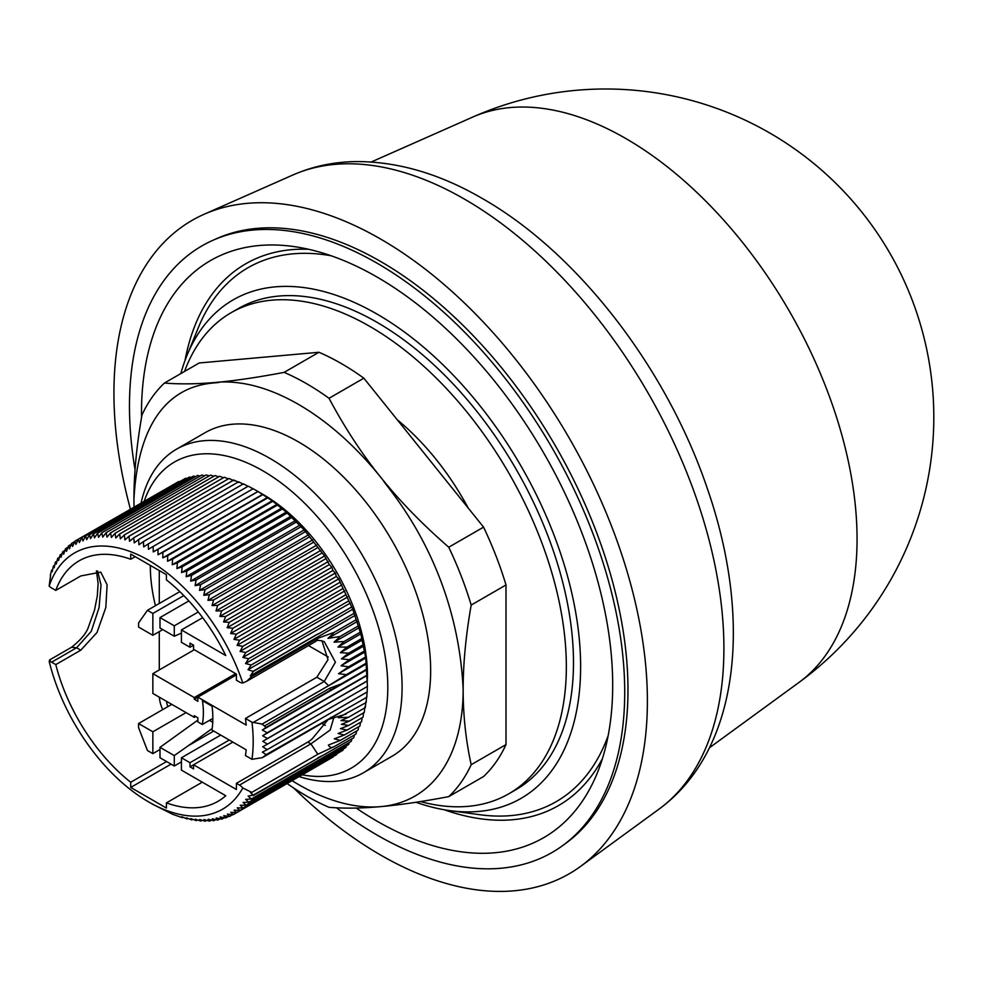 <?xml version="1.0" encoding="UTF-8"?>
<svg xmlns="http://www.w3.org/2000/svg" width="983" height="983" viewBox="0 0 983 983"><rect width="100%" height="100%" fill="white"/><g stroke="black" fill="none" stroke-linecap="round" stroke-linejoin="round"><path stroke-width="1.47" d="M135.04 469.69A350.194 202.191 60 0 1 213.164 240.184L216.948 238.513A349.751 201.933 60 0 1 380.667 261.503A349.751 201.933 60 0 1 606.118 559.843A349.751 201.933 60 0 1 566.024 843.144L562.694 845.577A350.194 202.191 60 0 1 377.091 835.071A350.194 202.191 60 0 1 336.555 807.805M213.164 240.184A350.194 202.191 60 0 1 377.091 263.198A350.194 202.191 60 0 1 602.825 561.92A350.194 202.191 60 0 1 562.694 845.577M141.527 417.591A333.188 192.373 60 0 1 141.491 413.106A333.188 192.373 60 0 1 293.032 246.45A333.188 192.373 60 0 1 612.692 685.163A333.188 192.373 60 0 1 597.185 773.277A333.188 192.373 60 0 1 356.178 808.038M444.304 809.771A312.778 180.589 -120 0 0 602.505 758.434M180.835 373.589A287.835 166.176 60 0 1 186.967 355.502A287.835 166.176 60 0 1 377.091 314.118A287.835 166.176 60 0 1 577.242 622.055A287.835 166.176 60 0 1 449.723 810.606A287.835 166.176 60 0 1 415.981 802.275M608.158 735.653A308.244 177.96 60 0 1 479.864 814.723L449.723 810.606M184.546 371.439A277.734 160.352 60 0 1 231.091 312.729A277.734 160.352 60 0 1 445.115 387.142A277.734 160.352 60 0 1 566.343 666.646A277.734 160.352 60 0 1 508.825 793.785A277.734 160.352 60 0 1 420.503 801.575M231.091 312.729L238.23 308.613A277.734 160.352 60 0 1 452.254 383.014A277.734 160.352 60 0 1 573.482 662.517A277.734 160.352 60 0 1 515.964 789.656L508.825 793.785M397.23 419.741A186.844 107.872 60 0 1 468.264 508.113M141.122 502.903A186.844 107.872 60 0 1 176.559 449.17A186.844 107.872 60 0 1 269.981 458.422A186.844 107.872 60 0 1 392.033 623.075A186.844 107.872 60 0 1 363.391 772.785A186.844 107.872 60 0 1 299.139 776.607M363.391 772.785L391.959 756.296A186.844 107.872 -120 0 0 420.601 606.585A186.844 107.872 -120 0 0 298.537 441.932A186.844 107.872 -120 0 0 205.128 432.68L176.559 449.17M144.243 501.109A176.743 102.035 60 0 1 262.83 470.796A176.743 102.035 60 0 1 386.196 663.267A176.743 102.035 60 0 1 302.26 774.801M202.67 617.68L181.425 629.943L181.425 642.317L189.989 647.256L189.989 643.14L193.565 645.204L193.565 649.321L236.412 674.068L236.412 680.248L239.483 682.018A10.1 5.837 -120 0 0 242.801 682.988L246.647 681.305L251.931 676.353L250.333 675.849L253.295 671.475L248.035 669.693L251.193 665.012L245.553 663.55L248.576 658.745L242.899 657.443L245.775 652.515L240.073 651.373L242.801 646.335L237.087 645.352L239.655 640.216L233.929 639.392L236.362 634.17L230.624 633.507L232.91 628.198L227.171 627.707L229.309 622.325L223.583 621.993L225.574 616.55L219.86 616.402L221.703 610.885L216.002 610.922L217.698 605.356L212.033 605.577L213.594 599.962L207.954 600.367L209.367 594.715L203.764 595.305L205.029 589.616L199.475 590.39L200.618 584.688L195.113 585.659L196.108 579.945L190.653 581.1L191.525 575.374L186.131 576.714L186.868 571L181.548 572.536L182.162 566.835L176.915 568.555L177.395 562.866L172.234 564.783L172.59 559.118L167.515 561.219L167.761 555.604L162.773 557.889L162.895 552.311L158.005 554.781L158.03 549.264L153.237 551.918L257.939 491.463L262.83 494.302A147.954 85.423 60 0 1 367.409 679.13M262.83 494.302L258.013 491.537L272.217 500.777L286.25 512.082L304.177 529.948L324.562 555.96L329.293 564.598L331.873 567.252L332.893 570.472L335.326 573.052L336.346 576.443L338.631 578.938L352.737 609.251L360.81 633.863L365.774 657.983L367.433 686.417L267.45 744.131L262.756 741.342L267.45 738.503L262.645 735.763L267.229 732.753L262.326 730.086L266.074 727.408L262.105 724.066L251.955 722.198L245.443 718.45A138.861 80.176 60 0 1 246.18 725.061L197.841 697.156L194.278 699.208L197.841 701.272L197.841 697.156L236.412 674.891M367.359 686.343L367.224 691.921L267.241 749.636L262.658 746.785L267.45 744.131M367.052 691.663L366.806 697.291L266.221 754.612L262.35 752.118L267.241 749.636M366.536 696.849L366.168 702.501L338.324 717.75L348.547 717.258L340.978 720.551L349.26 721.141L341.457 724.324L348.707 725.442L363.022 717.172L363.587 712.859M365.811 701.874L365.332 707.563L348.547 717.258M364.89 706.752L364.275 712.454L349.26 721.129M362.174 717.664L361.56 721.694L347.048 730.086L340.45 728.661L348.707 725.442M360.564 722.272L359.901 726.032L344.271 735.051L338.091 733.49L347.036 730.074M358.734 726.707L358.033 730.16L340.29 740.408L334.281 738.835L344.271 735.038M356.694 730.934L355.981 734.08L334.724 746.355C331.873 748.088 329.747 747.67 328.371 745.077L340.29 740.408M354.445 734.965L353.733 737.778L253.295 795.1L250.444 792.581L251.783 792.396L242.801 787.961A10.1 5.837 -120 0 0 239.483 785.098L236.412 783.328L236.412 789.509L193.565 764.774L189.989 766.826L189.989 762.71L229.272 740.027M351.988 738.786L351.3 741.256L251.329 798.982L248.158 796.095L253.295 795.1M349.334 742.386L348.682 744.5L248.711 802.214L245.689 799.376L251.329 798.982M346.483 745.778L345.893 747.498L245.91 805.224L243.034 802.435L248.711 802.214M343.423 748.923L342.932 750.262L242.948 807.977L240.221 805.261L245.91 805.224M340.167 751.86L239.815 810.496L237.235 807.842L242.948 807.977M336.714 754.551L236.534 812.744L234.089 810.176L239.815 810.496M333.077 757.008L233.082 814.747L230.796 812.253L236.534 812.744M242.801 682.988A147.954 85.423 -120 0 0 148.568 560.261A147.954 85.423 -120 0 0 49.15 586.065L50.6 575.313M153.237 551.918L153.151 546.45L148.458 549.288L148.286 543.894L143.702 546.904L143.42 541.584L138.959 544.766L138.591 539.532L134.241 542.886L133.786 537.75L129.559 541.277L129.031 536.226L124.927 539.913L124.325 534.973L120.344 538.819L119.668 533.978L115.822 537.984L115.097 533.265L111.374 537.418L110.588 532.835L107.012 537.123L106.176 532.663L102.736 537.099L101.851 532.774L98.546 537.332L97.624 533.155L94.466 537.848L93.52 533.818L90.51 538.623L89.527 534.752L86.664 539.667L85.668 535.944L82.941 540.982L81.933 537.418L79.353 542.542L78.345 539.151L75.912 544.373L74.892 541.154L72.607 546.45L71.599 543.402L69.474 548.784L68.478 545.921L66.488 551.365L65.517 548.674L63.662 554.191L62.715 551.684L61.02 557.25L60.098 554.916L58.55 560.531L57.665 558.393L56.252 564.045L55.417 562.092L54.151 567.781L53.365 566.011L52.234 571.713L51.546 570.251L52.64 569.612M50.317 575.473L51.546 570.251M166.52 701.334A15.15 8.749 -120 0 0 167.86 706.63M130.395 509.096A377.214 217.784 60 0 1 204.095 214.282A377.214 217.784 60 0 1 380.667 239.078A377.214 217.784 60 0 1 623.812 560.838A377.214 217.784 60 0 1 580.572 866.392A377.214 217.784 60 0 1 380.667 855.063A377.214 217.784 60 0 1 293.696 788.022M799.142 682.313A328.236 328.236 0 0 0 472.786 117.051L472.786 117.051A326.983 188.785 60 0 1 625.852 138.542A326.983 188.785 60 0 1 857.053 539.003A326.983 188.785 60 0 1 799.142 682.313L709.456 747.768M138.591 539.532L238.574 481.817L243.649 484.324M143.42 541.584L243.403 483.857L248.404 486.462M133.786 537.75L233.77 480.023L238.943 482.444M148.286 543.894L248.257 486.167L253.159 488.834M129.031 536.226L229.014 478.5L234.261 480.822M153.151 546.45L253.135 488.735L257.939 491.463M124.325 534.973L224.296 477.246L228.302 478.905M153.397 804.635L172.836 814.366L182.396 817.672L181.781 816.713L187.102 818.925L186.365 817.807L191.759 819.92L190.886 818.642L196.33 820.633L195.334 819.208L200.839 821.063L199.696 819.503L205.25 821.235L203.972 819.527L209.576 821.124L208.163 819.281L213.803 820.744L212.23 818.778L217.907 820.08L216.199 818.003L221.9 819.146L220.045 816.959L225.758 817.954L223.768 815.644L229.494 816.48L227.356 814.084L233.082 814.747M158.03 549.264L258.013 491.537M119.668 533.978L219.651 476.264L223.448 477.738M158.005 554.781L262.707 494.338M162.895 552.311L262.879 494.596M115.097 533.265L215.068 475.551L218.644 476.841M162.773 557.889L267.474 497.447M167.761 555.604L267.732 497.877M110.588 532.835L210.571 475.108L213.901 476.227M167.515 561.219L272.217 500.777M172.59 559.118L272.574 501.404M106.176 532.663L206.147 474.949L209.219 475.895M172.234 564.783L276.936 504.328M177.395 562.866L277.378 505.151M101.851 532.774L201.834 475.047L204.599 475.833M176.915 568.555L281.617 508.1M182.162 566.835L282.133 509.108M183.096 817.266L182.396 817.672M97.624 533.155L197.608 475.44L200.077 476.067M181.548 572.536L286.25 512.082M186.868 571L286.852 513.273M187.962 818.434L187.102 818.925M93.52 533.818L193.504 476.091L195.629 476.583M186.131 576.714L290.833 516.272M191.525 575.374L291.496 517.648M192.766 819.33L191.759 819.92M89.527 534.752L189.51 477.025L191.28 477.382M190.653 581.1L295.355 520.646M196.108 579.945L296.08 522.219M197.509 819.945L196.33 820.633M85.668 535.944L185.64 478.229L187.016 478.463M195.113 585.659L299.803 525.205M200.618 584.688L300.589 526.974M202.191 820.289L200.839 821.063M81.933 537.418L182.863 479.827M199.475 590.39L304.177 529.948M205.029 589.616L305.013 531.901M206.799 820.338L205.25 821.235M74.892 541.154L178.808 481.486M203.764 595.305L308.465 534.85M209.367 594.715L309.338 536.988M211.333 820.105L209.576 821.124M207.954 600.367L312.655 539.913M213.594 599.962L313.565 542.235M215.781 819.601L213.803 820.744M74.683 541.621L71.599 543.402M212.033 605.577L316.735 545.123M217.698 605.356L317.681 547.629M220.131 818.802L217.907 820.08M71.243 544.324L68.478 545.921M216.002 610.922L320.704 550.48M221.703 610.885L321.674 553.171M224.382 817.709L221.9 819.146M67.987 547.248L65.517 548.674M219.86 616.402L324.562 555.96M50.366 660.748L49.15 661.276A10.1 5.837 60 0 1 51.608 662.198L76.6 647.76L71.55 647.269C80.913 639.859 86.59 632.978 88.581 626.626L94.552 609.952L97.292 595.993L98.128 583.398L96.432 570.89M225.574 616.55L325.557 558.823M228.548 816.345L225.758 817.954M64.927 550.406L62.715 551.684M223.583 621.993L328.285 561.551M229.309 622.325L329.293 564.598M232.59 814.686L229.494 816.48M62.064 553.785L60.098 554.916M227.171 627.707L331.873 567.252M232.91 628.198L332.893 570.472M59.41 557.386L57.665 558.393M230.624 633.507L335.326 573.052M236.362 634.17L336.346 576.443M56.965 561.207L55.417 562.092M233.929 639.392L338.631 578.938M239.655 640.216L339.639 582.501M54.716 565.237L53.365 566.011M237.087 645.352L341.777 584.897M242.801 646.335L342.772 588.62M240.073 651.373L344.775 590.918M245.775 652.515L345.746 594.801M242.899 657.443L347.601 596.988M166.569 761.555L130.714 782.259A138.861 80.176 60 0 1 55.785 664.606L80.778 650.181L76.6 647.76L91.247 631.356L99.062 607.654L101.028 585.045L97.6 571.012M80.778 650.181L97.01 632.499L105.82 607.519L107.11 584.774L100.77 572.131L80.778 575.964L55.785 590.39L51.608 587.981A10.1 5.837 60 0 1 49.15 586.065M248.576 658.745L348.547 601.018M365.283 657.185L348.609 666.806L341.04 665.774L349.235 659.716L341.445 658.88L348.633 653.167L340.364 652.663L346.938 647.097L361.486 638.692M346.938 647.097L337.943 647.06L344.111 641.506L334.048 642.169L340.057 636.48L327.978 638.409L334.392 632.266L355.871 619.868M360.81 633.863L337.943 647.06M55.785 590.39A138.861 80.176 60 0 1 79.144 560.814A138.861 80.176 60 0 1 130.714 559.266L130.714 554.08L166.422 574.699L166.422 579.884A138.861 80.176 60 0 1 225.758 655.538L181.425 629.943M181.425 633.126L174.286 636.234L159.996 627.99L159.996 617.582L174.286 625.827L198.271 611.979M174.286 636.234L174.286 625.827M340.364 652.663L362.358 639.958M213.716 731.057L188.208 745.778L212.168 728.563M197.841 720.121L159.996 747.338L174.286 755.595L188.208 745.778M159.996 747.338L159.996 757.758L174.286 766.003L174.286 755.595M220.696 735.087L181.425 757.758L181.425 770.131L225.758 795.726A138.861 80.176 60 0 1 218.005 801.329A138.861 80.176 60 0 1 166.422 802.878L166.422 808.063L130.714 787.444L130.714 782.259M166.422 802.878L202.277 782.173M130.714 787.444L171.067 764.147M55.785 664.606L51.608 662.198M130.714 559.266L135.212 556.673M150.362 565.422A138.861 80.176 -120 0 0 155.461 605.688M212.844 718.401L202.326 724.471L197.841 721.891L197.841 717.762L194.278 715.71L194.278 717.357L195.703 716.533M162.699 709.615A25.251 14.573 60 0 1 159.344 697.18M159.283 669.939L159.283 631.59M159.283 603.488L159.283 570.57M245.553 663.55L350.255 603.107M359.815 632.438L344.111 641.506M179.828 591.631L147.438 610.32L138.578 622.939L138.578 627.056L152.857 635.301L162.76 629.587M188.847 600.92L159.996 617.582M183.809 595.587L152.857 613.453L147.438 610.32M348.646 653.167L362.96 644.909M186.07 712.614L152.857 731.782L138.578 723.537L138.578 727.666L147.438 750.508L152.857 753.642L159.996 749.513M212.746 722.247L209.465 720.355M181.425 761.886L174.286 766.003M49.15 661.276A147.954 85.423 -120 0 0 148.568 801.882A147.954 85.423 -120 0 0 242.801 787.961M232.836 742.091L193.565 764.774L193.565 768.89L189.989 766.826M194.278 699.208L194.278 697.561L235.699 673.65M251.193 665.012L351.177 607.285M359.078 627.719L334.048 642.169M193.565 645.204L189.989 647.256M152.857 613.453L152.857 635.301M341.445 658.88L363.698 646.028M152.857 731.782L152.857 753.642M138.578 723.537L171.779 704.369M181.425 757.758L189.989 762.71M202.326 724.471A77.51 44.751 -120 0 0 202.461 700.646L212.058 706.187A90.891 52.48 60 0 1 211.947 730.025L246.18 749.796A138.861 80.176 60 0 1 245.443 755.558L251.955 759.306A147.954 85.423 -120 0 0 251.955 722.198M251.955 759.306L262.35 757.647L266.221 754.612M194.278 697.561L152.857 673.65L194.278 649.738M152.857 673.65L152.857 693.445L194.278 717.357M317.706 633.998L253.245 671.217M253.295 671.475L317.804 634.084M248.035 669.693L352.737 609.251M357.935 626.159L340.057 636.48M349.26 659.716L364.226 651.078M321.773 723.341L325.275 725.368M317.914 634.182L353.622 613.564M357.148 621.563L327.99 638.409M308.502 645.585L328.261 657M341.04 665.774L364.84 652.036M327.88 719.814L312.373 738.614A20.201 11.661 -60 0 1 307.826 742.091L236.412 783.328M253.307 795.554L317.767 758.335M326.037 753.777L317.89 757.795M246.856 681.182L315.948 641.285L317.878 638.262L251.931 676.353M250.333 675.849L355.035 615.407M245.443 718.45L316.858 677.213L328.003 659.667L321.92 640.658M251.783 792.396L317.853 754.256M317.878 638.262L334.392 632.266M262.105 724.066L328.58 685.692L324.23 681.465L335.412 662.21L324.279 641.69C319.34 640.068 316.551 639.933 315.936 641.285M348.609 666.806L338.533 673.711L365.774 657.983M334.724 746.355L317.841 754.244L310.898 743.873L330.128 730.037L333.937 717.381M328.58 685.692L346.372 674.633L338.533 673.711M346.36 674.633L366.131 663.218M346.188 714.039L328.703 719.335L262.35 757.647M261.797 724.299L366.499 663.857M266.074 727.408L341.261 683.91L329.969 688.137L264.697 725.81M341.261 683.91L366.782 669.177M265.287 755.706L340.855 712.27M262.326 730.086L367.028 669.632M267.229 732.753L367.212 675.026M262.645 735.763L367.347 675.321M267.45 738.503L367.421 680.777M262.756 741.342L367.458 680.887M134.057 506.982A232.787 134.401 60 0 1 133.934 499.45C140.532 373.159 217.243 385.053 219.922 382.043C244.472 380.986 270.681 388.445 298.537 404.418C328.912 422.125 357.161 447.462 383.284 480.429C385.95 486.745 457.181 561.526 463.153 689.513A232.787 134.401 60 0 1 380.986 806.601L380.704 806.625A232.787 134.401 60 0 1 292.074 780.686M134.007 507.007L133.934 499.45C133.921 473.806 136.6 445.655 141.97 414.986A252.484 145.779 60 0 1 164.407 383.063C180.958 384.39 199.463 384.046 219.922 382.043C237.96 380.274 259.365 377.054 284.136 372.373A252.484 145.779 60 0 1 329.022 398.287C345.291 428.797 363.378 456.186 383.284 480.429C401.543 502.854 423.366 525.119 448.752 547.224A252.484 145.779 60 0 1 471.189 605.061C465.819 635.731 463.14 663.869 463.153 689.513C463.14 715.182 465.819 740.248 471.189 764.7A252.484 145.779 60 0 1 448.752 796.623C422.776 801.563 400.179 804.893 380.986 806.601M380.704 806.625C361.511 808.345 344.283 808.579 329.022 807.326A252.484 145.779 60 0 1 287.134 783.549M448.752 547.224L483.562 527.134A252.484 145.779 60 0 1 505.999 584.971L471.189 605.061M505.999 584.971L505.999 744.61L471.189 764.7M505.999 744.61A252.484 145.779 60 0 1 483.562 776.533L448.752 796.623M284.136 372.373L318.947 352.27L199.217 362.973L164.407 383.063M318.947 352.27A252.484 145.779 60 0 1 363.833 378.185L329.022 398.287M363.833 378.185L483.562 527.134M186.967 355.502L198.48 327.339A308.244 177.96 60 0 1 331.099 255.764M308.539 249.277A312.778 180.589 -120 0 0 184.988 360.601M292.799 175.023C312.741 166.299 333.974 161.814 356.51 161.581C398.078 161.581 439.991 173.88 482.223 198.443C577.943 252.889 666.646 368.306 707.232 488.256C752.523 618.184 740.396 749.673 658.929 809.193A366.843 211.8 -120 0 0 700.977 512.045A366.843 211.8 -120 0 0 464.517 199.144A366.843 211.8 -120 0 0 292.799 175.023L204.095 214.282M307.826 742.091L310.898 743.873L239.483 785.098M316.858 677.213L324.23 681.465L253.663 722.21M330.73 690.078L329.969 688.137M330.288 718.18L330.804 717.32M658.929 809.193L580.572 866.392M49.543 659.974L71.55 647.269M148.568 801.882L153.471 804.708M331.406 718.032L333.606 717.16M472.786 117.051L371.255 161.986"/></g></svg>
